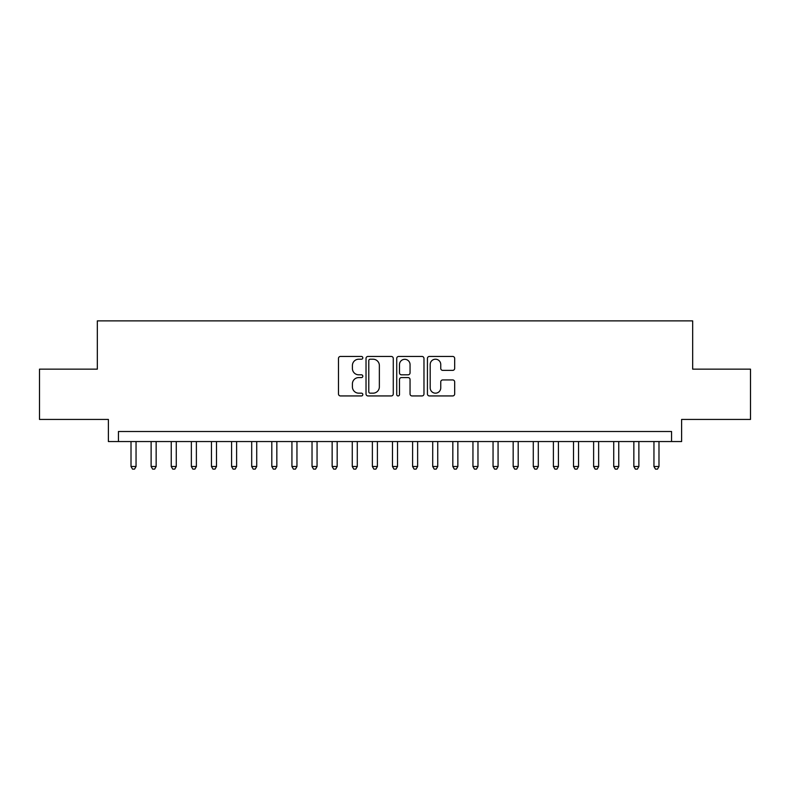 <?xml version="1.0" encoding="UTF-8"?>
<svg xmlns="http://www.w3.org/2000/svg" width="790" height="790" viewBox="0 0 790 790"><rect width="100%" height="100%" fill="white"/><g stroke="black" fill="none" stroke-linecap="round" stroke-linejoin="round"><path stroke-width="1.19" d="M362.817 357.831A1.383 1.383 0 0 0 361.435 356.448L340.46 356.448A1.975 1.975 0 0 0 338.485 358.423L338.485 393.963A1.975 1.975 0 0 0 340.46 395.938L361.435 395.938A1.383 1.383 0 0 0 362.817 394.556A1.383 1.383 0 0 0 361.435 393.173L358.719 393.173A6.32 6.32 0 0 1 352.409 386.853L352.409 383.891A6.32 6.32 0 0 1 358.719 377.581L361.435 377.581A1.383 1.383 0 0 0 362.817 376.198A1.383 1.383 0 0 0 361.435 374.816L358.719 374.816A6.32 6.32 0 0 1 352.409 368.496L352.409 365.533A6.32 6.32 0 0 1 358.719 359.213L361.435 359.213A1.383 1.383 0 0 0 362.817 357.831M452.7 370.372A1.975 1.975 0 0 0 454.675 368.397L454.675 358.423A1.975 1.975 0 0 0 452.7 356.448L429.404 356.448A1.975 1.975 0 0 0 427.43 358.423L427.43 393.963A1.975 1.975 0 0 0 429.404 395.938L452.7 395.938A1.975 1.975 0 0 0 454.675 393.963L454.675 381.916A1.975 1.975 0 0 0 452.7 379.941L442.726 379.941A1.975 1.975 0 0 0 440.751 381.916L440.751 387.89A5.283 5.283 0 0 1 435.468 393.173A5.283 5.283 0 0 1 430.195 387.89L430.195 364.496A5.283 5.283 0 0 1 435.468 359.213A5.283 5.283 0 0 1 440.751 364.496L440.751 368.397A1.975 1.975 0 0 0 442.726 370.372L452.7 370.372M671.559 441.561L681.612 441.561L681.612 419.441L750.5 419.441L750.5 369.157L692.672 369.157L692.672 320.878L97.328 320.878L97.328 369.157L39.5 369.157L39.5 419.441L108.388 419.441L108.388 441.561L671.559 441.561L671.559 431.508L118.441 431.508L118.441 441.561M393.272 358.423A1.975 1.975 0 0 0 391.297 356.448L368.002 356.448A1.975 1.975 0 0 0 366.027 358.423L366.027 393.963A1.975 1.975 0 0 0 368.002 395.938L391.297 395.938A1.975 1.975 0 0 0 393.272 393.963L393.272 358.423M398.703 356.448L421.998 356.448A1.975 1.975 0 0 1 423.973 358.423L423.973 393.963A1.975 1.975 0 0 1 421.998 395.938L412.025 395.938A1.975 1.975 0 0 1 410.05 393.963L410.05 379.546A1.975 1.975 0 0 0 408.075 377.581L401.468 377.581A1.975 1.975 0 0 0 399.493 379.546L399.493 394.556A1.383 1.383 0 0 1 398.111 395.938A1.383 1.383 0 0 1 396.728 394.556L396.728 358.423A1.975 1.975 0 0 1 398.703 356.448M370.174 359.213A1.383 1.383 0 0 0 368.792 360.596L368.792 391.791A1.383 1.383 0 0 0 370.174 393.173L373.038 393.173A6.32 6.32 0 0 0 379.358 386.853L379.358 365.533A6.32 6.32 0 0 0 373.038 359.213L370.174 359.213M410.05 364.595A5.283 5.283 0 0 0 404.776 359.312A5.283 5.283 0 0 0 399.493 364.595L399.493 372.841A1.975 1.975 0 0 0 401.468 374.816L408.075 374.816A1.975 1.975 0 0 0 410.05 372.841L410.05 364.595M131.012 441.561L131.012 466.505L136.048 466.505L136.048 441.561M136.048 466.505L134.537 469.122L132.523 469.122L131.012 466.505M151.127 441.561L151.127 466.505L156.153 466.505L156.153 441.561M156.153 466.505L154.652 469.122L152.638 469.122L151.127 466.505M171.242 441.561L171.242 466.505L176.269 466.505L176.269 441.561M176.269 466.505L174.758 469.122L172.753 469.122L171.242 466.505M191.358 441.561L191.358 466.505L196.384 466.505L196.384 441.561M196.384 466.505L194.873 469.122L192.859 469.122L191.358 466.505M211.463 441.561L211.463 466.505L216.5 466.505L216.5 441.561M216.5 466.505L214.989 469.122L212.974 469.122L211.463 466.505M231.579 441.561L231.579 466.505L236.605 466.505L236.605 441.561M236.605 466.505L235.104 469.122L233.09 469.122L231.579 466.505M251.694 441.561L251.694 466.505L256.72 466.505L256.72 441.561M256.72 466.505L255.21 469.122L253.205 469.122L251.694 466.505M271.809 441.561L271.809 466.505L276.836 466.505L276.836 441.561M276.836 466.505L275.325 469.122L273.32 469.122L271.809 466.505M291.925 441.561L291.925 466.505L296.951 466.505L296.951 441.561M296.951 466.505L295.44 469.122L293.426 469.122L291.925 466.505M312.03 441.561L312.03 466.505L317.057 466.505L317.057 441.561M317.057 466.505L315.556 469.122L313.541 469.122L312.03 466.505M332.146 441.561L332.146 466.505L337.172 466.505L337.172 441.561M337.172 466.505L335.671 469.122L333.656 469.122L332.146 466.505M352.261 441.561L352.261 466.505L357.287 466.505L357.287 441.561M357.287 466.505L355.776 469.122L353.772 469.122L352.261 466.505M372.376 441.561L372.376 466.505L377.403 466.505L377.403 441.561M377.403 466.505L375.892 469.122L373.877 469.122L372.376 466.505M392.482 441.561L392.482 466.505L397.518 466.505L397.518 441.561M397.518 466.505L396.007 469.122L393.993 469.122L392.482 466.505M412.597 441.561L412.597 466.505L417.624 466.505L417.624 441.561M417.624 466.505L416.123 469.122L414.108 469.122L412.597 466.505M432.713 441.561L432.713 466.505L437.739 466.505L437.739 441.561M437.739 466.505L436.228 469.122L434.224 469.122L432.713 466.505M452.828 441.561L452.828 466.505L457.854 466.505L457.854 441.561M457.854 466.505L456.344 469.122L454.329 469.122L452.828 466.505M472.943 441.561L472.943 466.505L477.97 466.505L477.97 441.561M477.97 466.505L476.459 469.122L474.444 469.122L472.943 466.505M493.049 441.561L493.049 466.505L498.075 466.505L498.075 441.561M498.075 466.505L496.574 469.122L494.56 469.122L493.049 466.505M513.164 441.561L513.164 466.505L518.191 466.505L518.191 441.561M518.191 466.505L516.68 469.122L514.675 469.122L513.164 466.505M533.28 441.561L533.28 466.505L538.306 466.505L538.306 441.561M538.306 466.505L536.795 469.122L534.79 469.122L533.28 466.505M553.395 441.561L553.395 466.505L558.421 466.505L558.421 441.561M558.421 466.505L556.911 469.122L554.896 469.122L553.395 466.505M573.5 441.561L573.5 466.505L578.537 466.505L578.537 441.561M578.537 466.505L577.026 469.122L575.011 469.122L573.5 466.505M593.616 441.561L593.616 466.505L598.642 466.505L598.642 441.561M598.642 466.505L597.141 469.122L595.127 469.122L593.616 466.505M613.731 441.561L613.731 466.505L618.758 466.505L618.758 441.561M618.758 466.505L617.247 469.122L615.242 469.122L613.731 466.505M633.847 441.561L633.847 466.505L638.873 466.505L638.873 441.561M638.873 466.505L637.362 469.122L635.348 469.122L633.847 466.505M653.952 441.561L653.952 466.505L658.988 466.505L658.988 441.561M658.988 466.505L657.477 469.122L655.463 469.122L653.952 466.505"/></g></svg>
